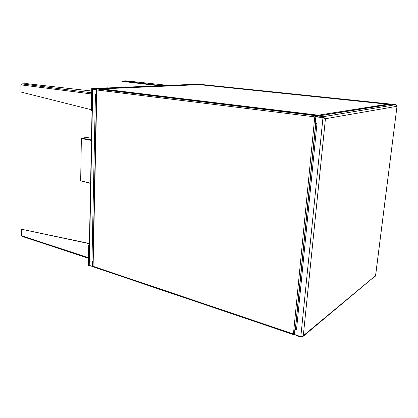 <?xml version="1.0" encoding="UTF-8"?>
<svg xmlns="http://www.w3.org/2000/svg" width="418" height="418" viewBox="0 0 418 418"><rect width="100%" height="100%" fill="white"/><g stroke="black" fill="none" stroke-linecap="round" stroke-linejoin="round"><path stroke-width="0.63" d="M93.036 89.008L93.062 88.559L198.31 84.149M198.482 84.143L201.016 84.405L95.868 88.898L93 88.553L92.681 89.039M95.868 88.898L96.433 89.426M201.016 84.405L201.304 84.525M89.52 265.686L92.634 266.433M92.843 265.958L92.869 261.772L92.77 266.381L89.233 265.399L88.982 264.928L92.456 89.206L96.203 89.447L96.093 94.672L95.435 94.588L95.424 95.038L96.469 95.095M92.472 266.496L92.566 261.877L92.869 261.772L92.253 261.334M89.233 265.399L92.739 89.024L96.521 89.436L96.412 94.656L96.093 94.672M92.566 261.877L91.95 261.673L91.955 261.271L95.424 95.038L95.748 94.625M91.95 261.673L92.247 261.563M96.521 89.436L96.203 89.447M95.738 95.022L96.469 95.043M91.955 261.271L92.937 261.318M93.052 89.008L95.858 89.353M96.579 89.886L96.48 94.651M92.937 261.527L92.556 261.668L92.932 261.746M92.028 110.932L91.647 110.963L92.091 88.491L107.489 87.947M107.494 87.848L92.091 88.491M91.647 110.963L91.323 110.911L91.761 88.449M89.368 245.382L89.003 245.502L88.611 265.592L89.196 265.373M89.368 245.178L88.694 245.403L88.302 265.487L88.611 265.592M89.003 245.502L88.694 245.403M198.085 84.154L187.635 84.593M198.09 84.075L187.332 84.603M187.64 84.509L187.337 84.478M91.709 91.04L27.285 83.71L21.652 83.877L91.678 92.806M91.343 109.73L20.937 92.028L20.9 84.854L21.652 83.877M89.405 243.511L21.642 229.257L21.679 235.731L22.07 236.384L88.444 258.277M21.642 229.257L89.4 243.699M161.74 85.674L121.962 80.946L121.951 81.343L159.127 85.784M125.98 80.841L121.962 80.946M126.116 81.844L125.949 87.174M324.425 118.278L323.36 117.615L324.122 118.163L322.973 117.683L315.846 116.805L323.36 117.615L322.973 117.683L300.824 336.636L303.29 335.738L325.439 118.728L397.016 106.276L375.552 275.65L303.29 335.738L302.935 336.5L301.127 337.133L296.289 335.497L295.296 334.766M324.122 118.163L325.439 118.728C325.319 117.578 324.661 116.888 323.454 116.659L318.103 116.005L316.473 116.768M315.778 123.874L295.61 327.942L296.592 328.898L317.006 123.195L315.24 122.965L315.846 116.805M300.824 336.636L294.382 334.457L294.904 329.18L296.514 329.713L296.592 328.898M316.912 124.141L315.783 123.817L316.969 123.576M315.924 123.77L316.928 124.005M295.798 328.475L295.291 328.872L296.555 329.295M296.456 328.851L294.904 329.18M397.053 105.932L375.604 275.65L302.935 336.5M375.077 276.408L375.406 276.136M301.174 336.626L301.127 337.133M397.084 106.172L395.961 104.62L391.034 104.223L317.868 115.995M395.961 104.62L323.454 116.659L323.36 117.615L317.659 116.988M199.564 84.655L201.81 84.52M201.716 84.509L389.675 103.977L389.623 104.416L388.27 104.636M383.087 103.748L203.441 85.063M199.569 84.598L203.451 84.943M201.763 84.509L389.675 103.977L388.233 104.213L382.956 103.732M388.191 104.542L388.233 104.213M388.458 104.604L389.743 104.432M294.324 334.358L294.288 334.734L294.554 334.515M93.371 266.778L93.099 266.303L293.441 333.972L314.77 116.862L96.861 89.985L93.099 266.303L92.833 266.282L96.584 89.713M96.835 89.421L96.861 89.985L97.18 89.008L100.472 88.867L104.145 89.415M97.18 89.008L315.877 115.713L315.825 116.282L315.041 116.805M311.405 114.616L318.323 115.326L315.877 115.713L314.77 116.862L317.032 116.235M315.057 116.794L315.825 116.282L316.353 116.345L316.311 116.747M294.392 334.374L293.441 333.972L293.932 334.745L93.188 266.82M294.288 334.734L293.932 334.745M317.847 115.953L315.825 116.282L318.265 115.891L318.323 115.326M199.344 84.655L387.523 104.207L318.255 115.185L101.422 88.877L199.459 84.65L387.523 104.207L388.285 104.667M318.244 115.316L318.939 115.823M90.591 183.429L80.94 180.884M91.443 140.427L81.358 138.562L91.443 140.344L81.63 138.525L81.635 138.149L91.516 136.848M91.453 139.962L81.635 138.149M81.358 138.562L80.674 180.822L90.596 183.178M20.9 84.854L91.652 93.977M21.679 235.731L88.454 257.713M125.891 80.831L168.093 85.408M318.103 116.005L391.603 104.171M311.305 114.6L104.009 89.4M315.695 123.028L295.369 328.814M198.378 84.143L93 88.553M93.094 266.329L92.488 266.559M168.114 85.408L125.933 80.831M311.358 114.6L104.077 89.4M101.339 88.877L199.391 84.645"/></g></svg>
